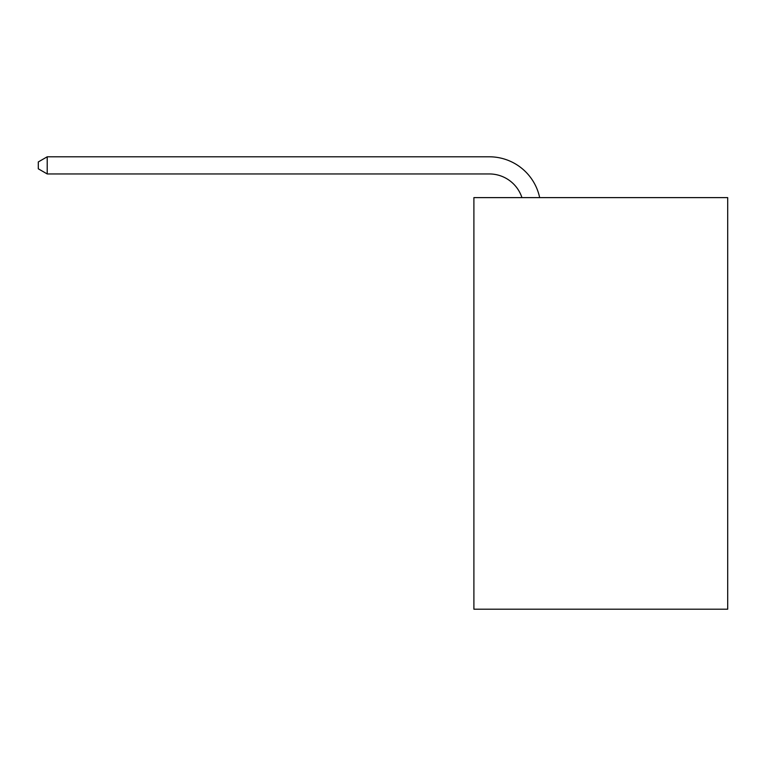 <?xml version="1.0" encoding="UTF-8"?>
<svg xmlns="http://www.w3.org/2000/svg" width="766" height="766" viewBox="0 0 766 766"><rect width="100%" height="100%" fill="white"/><g stroke="black" fill="none" stroke-linecap="round" stroke-linejoin="round"><path stroke-width="1.15" d="M727.7 197.618L727.7 609.2L473.895 609.2L473.895 197.618L727.7 197.618M489.321 173.949A34.298 34.298 0 0 1 521.933 197.618A34.298 34.298 0 0 0 489.321 173.949A34.298 34.298 0 0 1 521.933 197.618A34.298 34.298 0 0 0 489.321 173.949A34.298 34.298 0 0 1 521.933 197.618A34.298 34.298 0 0 0 489.321 173.949A34.298 34.298 0 0 1 521.933 197.618A34.298 34.298 0 0 0 489.321 173.949A34.298 34.298 0 0 1 521.933 197.618A34.298 34.298 0 0 0 489.321 173.949A34.298 34.298 0 0 1 521.933 197.618A34.298 34.298 0 0 0 489.321 173.949L47.214 173.949L38.3 168.807L38.3 161.942L47.214 156.8L489.321 156.8A51.446 51.446 0 0 1 539.666 197.618M47.214 173.949L47.214 156.8L489.321 156.8"/></g></svg>
